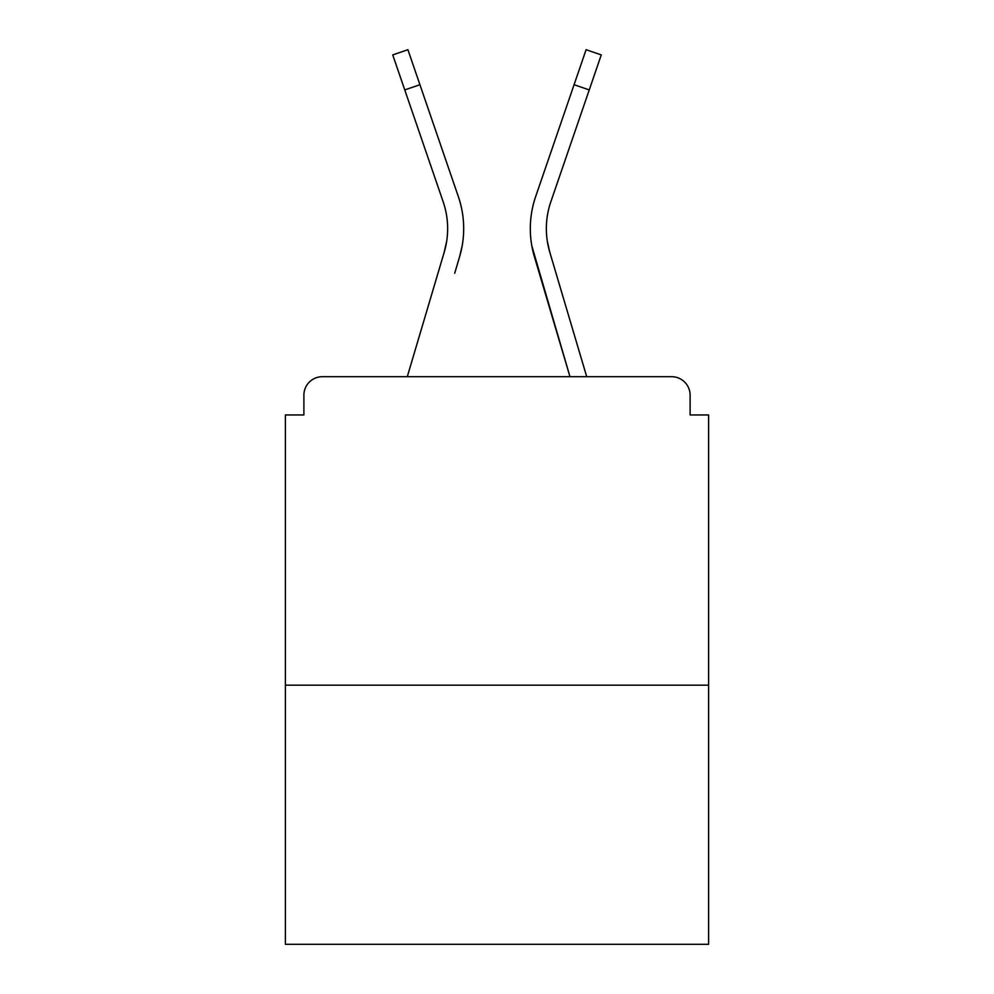 <?xml version="1.0" encoding="UTF-8"?>
<svg xmlns="http://www.w3.org/2000/svg" width="994" height="994" viewBox="0 0 994 994"><rect width="100%" height="100%" fill="white"/><g stroke="black" fill="none" stroke-linecap="round" stroke-linejoin="round"><path stroke-width="1.49" d="M690.109 414.945L690.109 395.202L690.109 414.945L708.623 414.945L708.623 944.3L285.377 944.3L285.377 414.945L303.891 414.945L303.891 395.202L303.891 414.945M708.623 685.177L285.377 685.177M690.109 395.202A18.513 18.513 0 0 0 671.596 376.689L322.404 376.689A18.513 18.513 0 0 0 303.891 395.202M671.596 376.689L586.708 376.689L671.596 376.689L586.708 376.689L554.677 268.691M439.323 268.691L407.291 376.689L439.323 268.691L407.291 376.689L439.323 268.691L407.291 376.689L439.323 268.691L407.291 376.689L439.323 268.691L407.291 376.689L439.323 268.691L407.291 376.689L439.323 268.691L407.291 376.689L322.404 376.689M446.666 241.269L444.231 252.128L446.666 241.269M419.928 84.714L404.757 89.92L392.729 54.906L407.9 49.7L458.333 196.563A98.717 98.717 0 0 1 459.613 256.688L454.705 273.251M547.334 241.269L549.769 252.128L547.334 241.269M531.827 245.853L569.972 376.689L534.387 256.688A98.717 98.717 0 0 1 535.667 196.563L586.1 49.7L601.271 54.906L550.838 201.77A82.676 82.676 0 0 0 549.769 252.128L586.708 376.689M550.838 201.77A82.676 82.676 0 0 0 546.352 228.62A82.676 82.676 0 0 1 550.838 201.77A82.676 82.676 0 0 0 546.352 228.62A82.676 82.676 0 0 1 550.838 201.77A82.676 82.676 0 0 0 546.352 228.62A82.676 82.676 0 0 1 550.838 201.77A82.676 82.676 0 0 0 546.352 228.62A82.676 82.676 0 0 1 550.838 201.77A82.676 82.676 0 0 0 546.352 228.62A82.676 82.676 0 0 1 550.838 201.77A82.676 82.676 0 0 0 546.352 228.62A82.676 82.676 0 0 1 550.838 201.77A82.676 82.676 0 0 0 546.352 228.62A82.676 82.676 0 0 1 550.838 201.77A82.676 82.676 0 0 0 546.352 228.62A82.676 82.676 0 0 1 550.838 201.77A82.676 82.676 0 0 0 546.352 228.62A82.676 82.676 0 0 1 550.838 201.77A82.676 82.676 0 0 0 546.352 228.62A82.676 82.676 0 0 1 550.838 201.77A82.676 82.676 0 0 0 546.352 228.62A82.676 82.676 0 0 1 550.838 201.77A82.676 82.676 0 0 0 546.352 228.62A82.676 82.676 0 0 1 550.838 201.77A82.676 82.676 0 0 0 546.352 228.62M404.757 89.92L443.162 201.77A82.676 82.676 0 0 1 444.231 252.128L407.291 376.689M443.162 201.77A82.676 82.676 0 0 1 447.648 228.62A82.676 82.676 0 0 0 443.162 201.77A82.676 82.676 0 0 1 447.648 228.62A82.676 82.676 0 0 0 443.162 201.77A82.676 82.676 0 0 1 447.648 228.62A82.676 82.676 0 0 0 443.162 201.77A82.676 82.676 0 0 1 447.648 228.62A82.676 82.676 0 0 0 443.162 201.77A82.676 82.676 0 0 1 447.648 228.62M458.333 196.563L441.162 146.565M459.613 256.688L462.173 245.853M535.667 196.563L552.838 146.565M589.243 89.92L574.072 84.714"/></g></svg>
